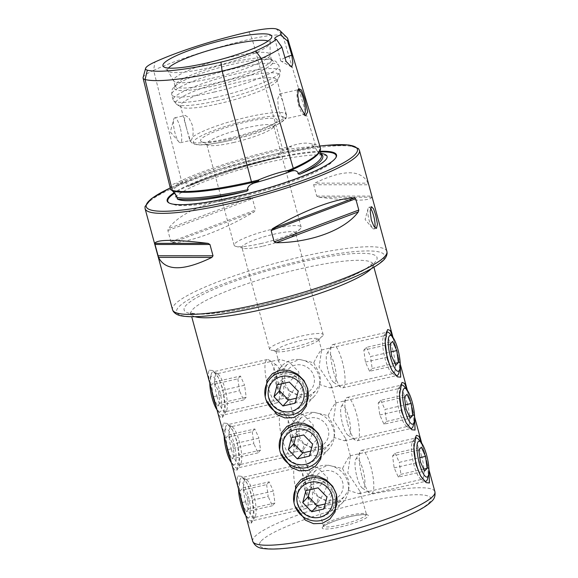 <?xml version="1.0" encoding="UTF-8"?>
<svg xmlns="http://www.w3.org/2000/svg" width="578" height="578" viewBox="0 0 578 578"><rect width="100%" height="100%" fill="white"/><g stroke="black" fill="none" stroke-linecap="round" stroke-linejoin="round"><path stroke-width="0.43" stroke-dasharray="2.89 2.17" d="M320.429 148.04A110.167 17.687 -15.2 0 0 315.321 144.594A45.554 7.312 -15.2 0 0 312.691 144.197C306.997 142.166 299.158 143.026 289.181 146.769A45.554 7.312 -15.2 0 0 282.599 148.178A110.167 17.687 -15.2 0 0 181.42 180.574A1.113 0.78 65.5 0 1 182.489 181.579L182.807 182.843L181.781 182.937A79.374 12.745 -15.2 0 0 173.4 191.961M170.004 188.211L171.406 184.938L177.236 182.619C176.239 183.515 176.673 183.804 178.537 183.472L181.781 182.937M289.181 146.769L291.435 146.87L283.025 150.75C280.662 151.667 279.037 153.242 278.155 155.475L278.943 156.522L276.096 158.112A110.347 17.716 -15.2 0 0 189.598 185.813A78.247 12.564 164.8 0 1 267.202 160.041A78.247 12.564 164.8 0 1 276.096 158.112M321.007 153.842A110.347 17.716 -15.2 0 0 320.024 153.307L317.893 152.252L314.996 147.246L312.156 145.591C310.617 144.905 310.798 144.435 312.691 144.197M189.006 186.102L189.598 185.813C188.681 186.542 188.045 186.513 187.698 185.74L187.734 184.433C186.253 182.973 184.613 182.438 182.807 182.843M223.7 423.082L226.916 423.371L232.529 430.133L237.161 441.498L239.205 458.419L236.633 470.687C234.169 471.496 231.373 464.972 228.231 451.122C225.088 439.374 221.085 425.791 223.7 423.082M231.525 449.879A19.435 4.79 -102.8 0 1 231.099 426.737A19.435 4.79 -102.8 0 1 232.428 427.091A19.435 4.79 -102.8 0 1 239.306 441.505A19.435 4.79 -102.8 0 1 240.773 463.751A19.435 4.79 -102.8 0 1 239.733 464.64A19.435 4.79 -102.8 0 1 231.525 449.879M293.357 412.837L293.125 414.65L298.436 422.431L301.232 417.547L313.832 412.302L328.116 415.669C331.18 409.412 333.585 405.279 335.341 403.271L335.999 402.996L333.434 420.062L345.637 438.485L345.406 440.299L344.466 440.79L334.048 437.474L329.72 443.998L323.499 448.636L316.202 450.255L304.36 444.236C302.684 448.998 302.373 450.876 303.421 449.865C305.112 447.025 314.562 435.415 313.11 424.693L303.558 415.011L294.296 412.345L293.357 412.837M304.36 444.236C300.668 442.033 298.255 438.933 297.128 434.938C296.073 430.913 296.514 426.745 298.436 422.431M414.607 417.8L407.187 390.114M407.237 403.256A19.435 4.79 77.2 0 0 399.03 388.495A19.435 4.79 77.2 0 0 397.989 389.384A19.435 4.79 77.2 0 0 399.456 411.63A19.435 4.79 77.2 0 0 406.334 426.044A19.435 4.79 77.2 0 0 407.663 426.398A19.435 4.79 77.2 0 0 407.237 403.256M328.116 415.669L333.86 426.571C334.922 430.581 334.987 434.215 334.048 437.474M238.071 475.976L241.286 476.265L246.907 483.027L251.531 494.4L253.576 511.32L251.004 523.581C248.54 524.39 245.744 517.866 242.601 504.016C239.458 492.268 235.456 478.685 238.071 475.976M245.896 502.773A19.435 4.79 -102.8 0 1 245.469 479.632A19.435 4.79 -102.8 0 1 246.799 479.986A19.435 4.79 -102.8 0 1 253.677 494.4A19.435 4.79 -102.8 0 1 255.151 516.645A19.435 4.79 -102.8 0 1 254.103 517.534A19.435 4.79 -102.8 0 1 245.896 502.773M307.734 465.731L307.496 467.544L312.806 475.326L315.602 470.441L328.203 465.196L342.494 468.563C345.55 462.306 347.956 458.173 349.712 456.165L350.369 455.898L347.804 472.963L360.007 491.379L359.776 493.193L358.837 493.684L348.418 490.368L344.091 496.892L337.87 501.531L330.573 503.149L318.731 497.131C317.055 501.892 316.744 503.77 317.792 502.759C319.482 499.919 328.933 488.309 327.48 477.587L317.929 467.905L308.666 465.239L307.734 465.731M318.731 497.131C315.039 494.927 312.626 491.827 311.499 487.832C310.451 483.808 310.885 479.639 312.806 475.326M428.977 470.694L421.557 443.015M421.608 456.15A19.435 4.79 77.2 0 0 413.4 441.39A19.435 4.79 77.2 0 0 412.36 442.278A19.435 4.79 77.2 0 0 413.834 464.524A19.435 4.79 77.2 0 0 420.705 478.938A19.435 4.79 77.2 0 0 422.034 479.292A19.435 4.79 77.2 0 0 421.608 456.15M342.494 468.563L348.231 479.465C349.293 483.475 349.358 487.11 348.418 490.368M209.33 370.187L212.545 370.476L218.159 377.239L222.79 388.604L224.835 405.525L222.263 417.793C219.799 418.595 217.003 412.071 213.86 398.22C210.717 386.48 206.714 372.889 209.33 370.187M217.155 396.985A19.435 4.79 -102.8 0 1 216.728 373.843A19.435 4.79 -102.8 0 1 218.058 374.197A19.435 4.79 -102.8 0 1 224.936 388.604A19.435 4.79 -102.8 0 1 226.403 410.857A19.435 4.79 -102.8 0 1 225.362 411.746A19.435 4.79 -102.8 0 1 217.155 396.985M278.986 359.942L278.755 361.749L284.058 369.53L286.861 364.653L299.462 359.408L313.746 362.774C316.809 356.518 319.215 352.385 320.971 350.376L321.628 350.102L319.063 367.167L331.266 385.591L331.028 387.405L330.096 387.896L319.67 384.58L315.35 391.104L309.129 395.742L301.832 397.361L289.99 391.342C288.314 396.103 288.003 397.975 289.051 396.963C290.741 394.131 300.192 382.52 298.739 371.799L289.188 362.117L279.925 359.451L278.986 359.942M289.99 391.342C286.298 389.139 283.885 386.039 282.75 382.044C281.703 378.019 282.143 373.85 284.058 369.53M400.236 364.906L392.816 337.22M392.867 350.362A19.435 4.79 77.2 0 0 384.659 335.594A19.435 4.79 77.2 0 0 383.611 336.49A19.435 4.79 77.2 0 0 385.085 358.736A19.435 4.79 77.2 0 0 391.963 373.15A19.435 4.79 77.2 0 0 393.293 373.504A19.435 4.79 77.2 0 0 392.867 350.362M313.746 362.774L319.49 373.677C320.552 377.687 320.617 381.321 319.67 384.58M265.223 396.84L266.183 400.214M305.603 388.633A19.435 18.575 -137.1 0 0 291.565 374.551A19.435 18.575 -137.1 0 0 272.989 379.594A19.435 18.575 -137.1 0 0 268.864 396.999A19.435 18.575 -137.1 0 0 282.909 411.088A19.435 18.575 -137.1 0 0 301.478 406.045A19.435 18.575 -137.1 0 0 305.603 388.633M279.6 449.735L280.554 453.109M319.974 441.534A19.435 18.575 -137.1 0 0 305.935 427.445A19.435 18.575 -137.1 0 0 287.36 432.489A19.435 18.575 -137.1 0 0 283.234 449.901A19.435 18.575 -137.1 0 0 297.28 463.982A19.435 18.575 -137.1 0 0 315.848 458.939A19.435 18.575 -137.1 0 0 319.974 441.534M293.971 502.629L294.925 506.003M334.344 494.428A19.435 18.575 -137.1 0 0 320.306 480.34A19.435 18.575 -137.1 0 0 301.73 485.383A19.435 18.575 -137.1 0 0 297.612 502.795A19.435 18.575 -137.1 0 0 311.65 516.876A19.435 18.575 -137.1 0 0 330.219 511.833A19.435 18.575 -137.1 0 0 334.344 494.428M318.24 340.334A22.217 3.569 164.8 0 1 318.138 340.435A22.217 3.569 164.8 0 1 298.183 348.556A22.217 3.569 164.8 0 1 276.869 351.648A22.217 3.569 164.8 0 1 275.814 350.94A22.217 3.569 164.8 0 1 276.262 349.892A22.217 3.569 164.8 0 1 299.021 340.962A22.217 3.569 164.8 0 1 318.688 339.286A22.217 3.569 164.8 0 1 318.24 340.334M293.125 414.65L288.393 397.238L289.051 396.963M307.496 467.544L302.764 450.139L303.421 449.865M360.007 491.379L366.582 514.868C368.742 514.507 358.887 513.856 343.881 518.199C331.938 521.197 322.199 526.536 323.47 526.464L323.384 526.016A22.217 3.569 164.8 0 1 323.825 524.976A22.217 3.569 164.8 0 1 346.59 516.046A22.217 3.569 164.8 0 1 366.257 514.369A22.217 3.569 164.8 0 1 365.809 515.41A22.217 3.569 164.8 0 1 343.05 524.34A22.217 3.569 164.8 0 1 323.384 526.016L317.134 503.033L317.792 502.759M322.625 335.955A27.766 4.458 164.8 0 1 322.495 336.093A27.766 4.458 164.8 0 1 290.835 347.92A27.766 4.458 164.8 0 1 270.909 350.109A27.766 4.458 164.8 0 1 269.594 349.213A27.766 4.458 164.8 0 1 270.15 347.913A27.766 4.458 164.8 0 1 301.94 335.948A27.766 4.458 164.8 0 1 323.181 334.655A27.766 4.458 164.8 0 1 322.625 335.955M374.826 227.486A11.105 2.738 -102.8 0 1 373.879 228.953A11.105 2.738 -102.8 0 1 372.521 228.194A11.105 2.738 -102.8 0 1 369.19 220.521A11.105 2.738 -102.8 0 1 368.049 208.571A11.105 2.738 -102.8 0 1 368.952 207.3A11.105 2.738 -102.8 0 1 370.534 208.34M180.141 127.521A12.774 3.143 77.2 0 0 174.744 117.825A12.774 3.143 77.2 0 0 173.718 119.285A12.774 3.143 77.2 0 0 175.026 133.027A12.774 3.143 77.2 0 0 178.855 141.856A12.774 3.143 77.2 0 0 180.415 142.73A12.774 3.143 77.2 0 0 180.141 127.521M187.091 130.281L184.396 119.241L185.285 115.419L188.796 117.717L192.199 124.776C193.283 129.486 193.413 133.569 192.59 137.022L191.369 140.237L190.068 139.739L187.091 130.281M298.147 89.735A12.774 3.143 77.2 0 0 297.605 90.269A12.774 3.143 77.2 0 0 298.573 104.893A12.774 3.143 77.2 0 0 303.089 114.365A12.774 3.143 77.2 0 0 303.963 114.596L284.925 118.931L286.298 115.679L282.83 101.403L279.658 93.925L277.715 99.019L278.415 109.48C279.853 114.054 281.638 117.023 283.776 118.396L284.925 118.931M320.241 151.277A87.74 14.089 -15.2 0 0 269.391 159.051A87.74 14.089 -15.2 0 0 174.144 192.655M263.171 246.098A27.766 4.458 -15.2 0 0 294.838 234.271A27.766 4.458 -15.2 0 0 295.517 232.84A27.766 4.458 -15.2 0 0 274.275 234.133A27.766 4.458 -15.2 0 0 241.929 247.398A27.766 4.458 -15.2 0 0 243.244 248.287A27.766 4.458 -15.2 0 0 263.171 246.098M260.7 243.62A34.709 5.57 -15.2 0 0 300.285 228.837A34.709 5.57 -15.2 0 0 301.138 227.046A34.709 5.57 -15.2 0 0 274.586 228.664A34.709 5.57 -15.2 0 0 234.148 245.245A34.709 5.57 -15.2 0 0 235.795 246.358A34.709 5.57 -15.2 0 0 260.7 243.62M233.252 142.593A34.709 5.57 -15.2 0 0 273.481 127.008A34.709 5.57 -15.2 0 0 273.69 126.011A34.709 5.57 -15.2 0 0 247.138 127.637A34.709 5.57 -15.2 0 0 206.7 144.211A34.709 5.57 -15.2 0 0 207.386 144.97A34.709 5.57 -15.2 0 0 233.252 142.593M230.954 138.908A39.709 6.372 -15.2 0 0 276.978 121.084A39.709 6.372 -15.2 0 0 246.842 121.799A39.709 6.372 -15.2 0 0 201.368 141.624A39.709 6.372 -15.2 0 0 230.954 138.908M218.737 103.708A49.983 8.027 -15.2 0 0 276.667 81.274A49.983 8.027 -15.2 0 0 276.97 79.836A49.983 8.027 -15.2 0 0 238.736 82.17A49.983 8.027 -15.2 0 0 180.502 106.041A49.983 8.027 -15.2 0 0 181.492 107.132A49.983 8.027 -15.2 0 0 218.737 103.708M213.593 85.999A51.261 8.229 -15.2 0 0 272.895 60.827A51.261 8.229 -15.2 0 0 258.395 59.722A51.261 8.229 -15.2 0 0 234.104 63.912A51.261 8.229 -15.2 0 0 186.347 79.294A51.261 8.229 -15.2 0 0 174.397 87.589A51.261 8.229 -15.2 0 0 213.593 85.999M213.275 83.608A49.983 8.027 -15.2 0 0 271.508 59.736A49.983 8.027 -15.2 0 0 271.096 59.064A49.983 8.027 -15.2 0 0 233.274 62.07A49.983 8.027 -15.2 0 0 175.062 85.161A49.983 8.027 -15.2 0 0 175.047 85.941A49.983 8.027 -15.2 0 0 213.275 83.608M211.837 78.319A49.983 8.027 -15.2 0 0 270.114 54.794A49.983 8.027 -15.2 0 0 270.071 54.448A49.983 8.027 -15.2 0 0 231.836 56.781A49.983 8.027 -15.2 0 0 173.61 80.653A49.983 8.027 -15.2 0 0 173.747 80.978A49.983 8.027 -15.2 0 0 211.837 78.319M168.465 68.059A53.104 8.526 -15.2 0 0 167.721 70.711A53.104 8.526 -15.2 0 0 168.01 71.08A53.104 8.526 -15.2 0 0 208.196 67.886A53.104 8.526 -15.2 0 0 270.049 43.35A53.104 8.526 -15.2 0 0 270.114 42.888A53.104 8.526 -15.2 0 0 268.134 40.98M320.024 153.307A78.247 12.564 164.8 0 1 320.877 153.408M250.361 197.806C215.218 198.03 181.644 210.659 168.35 228.657L167.873 230.514L170.944 241.814L172.172 242.702C190.285 242.478 223.867 229.849 254.176 211.859L255.534 209.995L252.463 198.695L250.361 197.806L168.35 228.657M368.135 183.154C361.019 169.34 343.238 169.34 314.786 183.139L313.644 184.765L316.715 196.065L318.601 197.185C351.879 201.158 369.667 201.158 371.95 197.206L368.135 183.154L314.786 183.139M286.876 37.411A107.262 17.224 -15.2 0 0 282.758 35.424A42.649 6.849 -15.2 0 0 252.124 38.777A107.262 17.224 -15.2 0 0 153.611 70.328L181.42 180.574A45.554 7.312 164.8 0 0 177.236 182.619M171.926 190.285L170.691 189.671M143.106 77.488A42.649 6.849 164.8 0 1 153.611 70.328L154.911 62.012M284.983 57.757A16.661 2.673 -15.2 0 0 280.771 60.863A16.661 2.673 -15.2 0 0 281.103 61.225A16.661 2.673 -15.2 0 0 286.052 61.398M209.792 383.286A18.38 4.53 -102.8 0 1 210.19 378.344A18.38 4.53 -102.8 0 1 219.474 390.027A18.38 4.53 -102.8 0 1 221.706 407.757A18.38 4.53 -102.8 0 1 217.516 410.525A18.38 4.53 -102.8 0 1 217.01 409.853M211.599 389.933A22.217 5.469 -102.8 0 1 211.107 374.602A22.217 5.469 -102.8 0 1 212.957 371.856A22.217 5.469 -102.8 0 1 222.335 388.727A22.217 5.469 -102.8 0 1 222.819 415.17A22.217 5.469 -102.8 0 1 219.972 413.494A22.217 5.469 -102.8 0 1 215.948 405.951M276.652 376.357A22.217 5.469 -102.8 0 1 278.336 401.782A22.217 5.469 -102.8 0 1 277.144 402.801A22.217 5.469 -102.8 0 1 267.766 385.931A22.217 5.469 -102.8 0 1 267.274 359.48A22.217 5.469 -102.8 0 1 268.799 359.884A22.217 5.469 -102.8 0 1 276.652 376.357M281.826 376.357A15.274 3.764 -102.8 0 1 282.982 393.835A15.274 3.764 -102.8 0 1 275.713 382.939A15.274 3.764 -102.8 0 1 276.421 365.036A15.274 3.764 -102.8 0 1 281.826 376.357M219.951 403.191L217.386 405.951L213.231 396.754L211.642 384.796L214.207 382.029L218.361 391.227L219.951 403.191L246.192 397.209L244.602 385.251L218.361 391.227M214.207 382.029L240.441 376.054L244.602 385.251M240.441 376.054L237.876 378.814L211.642 384.796M237.876 378.814L239.473 390.779L213.231 396.754M246.192 397.209L243.627 399.976L239.473 390.779M243.627 399.976L217.386 405.951M224.163 436.18A18.38 4.53 -102.8 0 1 224.56 431.239A18.38 4.53 -102.8 0 1 233.844 442.929A18.38 4.53 -102.8 0 1 236.077 460.652A18.38 4.53 -102.8 0 1 231.886 463.419A18.38 4.53 -102.8 0 1 231.381 462.747M225.969 442.827A22.217 5.469 -102.8 0 1 225.485 427.496A22.217 5.469 -102.8 0 1 227.327 424.751A22.217 5.469 -102.8 0 1 236.705 441.621A22.217 5.469 -102.8 0 1 237.19 468.064A22.217 5.469 -102.8 0 1 234.343 466.388A22.217 5.469 -102.8 0 1 230.326 458.853M291.023 429.252A22.217 5.469 -102.8 0 1 292.706 454.676A22.217 5.469 -102.8 0 1 291.514 455.695A22.217 5.469 -102.8 0 1 282.136 438.825A22.217 5.469 -102.8 0 1 281.652 412.381A22.217 5.469 -102.8 0 1 283.169 412.779A22.217 5.469 -102.8 0 1 291.023 429.252M296.196 429.252A15.274 3.764 -102.8 0 1 297.352 446.729A15.274 3.764 -102.8 0 1 290.084 435.834A15.274 3.764 -102.8 0 1 290.792 417.93A15.274 3.764 -102.8 0 1 296.196 429.252M234.328 456.085L231.756 458.845L227.602 449.648L226.012 437.69L228.577 434.923L232.732 444.121L234.328 456.085L260.562 450.11L258.973 438.146L232.732 444.121M228.577 434.923L254.819 428.948L258.973 438.146M254.819 428.948L252.246 431.715L226.012 437.69M252.246 431.715L253.843 443.673L227.602 449.648M260.562 450.11L257.998 452.87L253.843 443.673M257.998 452.87L231.756 458.845M238.533 489.075A18.38 4.53 -102.8 0 1 238.931 484.133A18.38 4.53 -102.8 0 1 248.215 495.823A18.38 4.53 -102.8 0 1 250.447 513.546A18.38 4.53 -102.8 0 1 246.257 516.313A18.38 4.53 -102.8 0 1 245.751 515.641M240.34 495.722A22.217 5.469 -102.8 0 1 239.856 480.39A22.217 5.469 -102.8 0 1 241.698 477.645A22.217 5.469 -102.8 0 1 251.076 494.515A22.217 5.469 -102.8 0 1 251.567 520.966A22.217 5.469 -102.8 0 1 248.713 519.29A22.217 5.469 -102.8 0 1 244.696 511.747M305.401 482.146A22.217 5.469 -102.8 0 1 307.077 507.571A22.217 5.469 -102.8 0 1 305.885 508.589A22.217 5.469 -102.8 0 1 296.507 491.719A22.217 5.469 -102.8 0 1 296.023 465.276A22.217 5.469 -102.8 0 1 297.54 465.673A22.217 5.469 -102.8 0 1 305.401 482.146M310.567 482.146A15.274 3.764 -102.8 0 1 311.723 499.63A15.274 3.764 -102.8 0 1 304.462 488.728A15.274 3.764 -102.8 0 1 305.162 470.824A15.274 3.764 -102.8 0 1 310.567 482.146M248.699 508.98L246.127 511.74L241.972 502.542L240.383 490.585L242.948 487.818L247.102 497.015L248.699 508.98L274.933 503.005L273.343 491.04L247.102 497.015M242.948 487.818L269.189 481.842L273.343 491.04M269.189 481.842L266.624 484.61L240.383 490.585M266.624 484.61L268.214 496.567L241.972 502.542M274.933 503.005L272.368 505.764L268.214 496.567M272.368 505.764L246.127 511.74M305.82 491.719A22.217 21.234 -137.1 0 0 321.867 507.824A22.217 21.234 -137.1 0 0 343.086 502.058A22.217 21.234 -137.1 0 0 347.797 482.16A22.217 21.234 -137.1 0 0 331.758 466.063A22.217 21.234 -137.1 0 0 310.531 471.829A22.217 21.234 -137.1 0 0 305.82 491.719M313.767 488.735A15.274 14.595 -137.1 0 0 332.148 499.992A15.274 14.595 -137.1 0 0 342.631 482.16A15.274 14.595 -137.1 0 0 324.244 470.897A15.274 14.595 -137.1 0 0 313.767 488.735M305.928 490.606L311.484 484.624L310.148 489.645M311.484 484.624L323.608 481.864L318.052 487.846M323.608 481.864L332.538 491.062L326.982 497.044M325.139 503.98L329.352 503.019L332.538 491.062M329.352 503.019L323.803 509.008M420.914 476.416A22.217 5.469 77.2 0 0 423.992 480.658M427.655 478.533A22.217 5.469 77.2 0 0 425.321 454.835A22.217 5.469 77.2 0 0 418.797 439.641M362.11 476.778A22.217 5.469 77.2 0 0 369.963 493.251A22.217 5.469 77.2 0 0 371.488 493.648A22.217 5.469 77.2 0 0 370.997 467.205A22.217 5.469 77.2 0 0 361.618 450.334A22.217 5.469 77.2 0 0 360.426 451.353A22.217 5.469 77.2 0 0 362.11 476.778M356.937 476.778A15.274 3.764 77.2 0 0 362.341 488.099A15.274 3.764 77.2 0 0 363.049 470.196A15.274 3.764 77.2 0 0 355.781 459.3A15.274 3.764 77.2 0 0 356.937 476.778M415.062 438.529A22.217 5.469 77.2 0 0 413.985 451.859M418.812 449.944L392.57 455.926L394.16 467.884L398.321 477.081L424.555 471.106M394.16 467.884L420.401 461.909M392.57 455.926L395.135 453.159L421.376 447.184M395.135 453.159L399.29 462.357L419.838 457.675M398.321 477.081L400.886 474.314L399.29 462.357M400.886 474.314L423.667 469.126M291.449 438.825A22.217 21.234 -137.1 0 0 307.489 454.929A22.217 21.234 -137.1 0 0 328.716 449.164A22.217 21.234 -137.1 0 0 333.427 429.266A22.217 21.234 -137.1 0 0 317.38 413.169A22.217 21.234 -137.1 0 0 296.16 418.934A22.217 21.234 -137.1 0 0 291.449 438.825M299.397 435.841A15.274 14.595 -137.1 0 0 317.777 447.097A15.274 14.595 -137.1 0 0 328.261 429.266A15.274 14.595 -137.1 0 0 309.873 418.002A15.274 14.595 -137.1 0 0 299.397 435.841M291.558 437.712L297.114 431.73L295.777 436.751M297.114 431.73L309.237 428.97L303.681 434.952M309.237 428.97L318.167 438.167L312.611 444.15M310.769 451.086L314.981 450.125L318.167 438.167M314.981 450.125L309.425 456.107M406.544 423.522A22.217 5.469 77.2 0 0 409.621 427.763M413.277 425.639A22.217 5.469 77.2 0 0 410.944 401.941A22.217 5.469 77.2 0 0 404.419 386.74M347.739 423.884A22.217 5.469 77.2 0 0 355.593 440.357A22.217 5.469 77.2 0 0 357.11 440.754A22.217 5.469 77.2 0 0 356.626 414.31A22.217 5.469 77.2 0 0 347.248 397.44A22.217 5.469 77.2 0 0 346.056 398.459A22.217 5.469 77.2 0 0 347.739 423.884M342.566 423.884A15.274 3.764 77.2 0 0 347.97 435.205A15.274 3.764 77.2 0 0 348.679 417.302A15.274 3.764 77.2 0 0 341.41 406.399A15.274 3.764 77.2 0 0 342.566 423.884M400.691 385.634A22.217 5.469 77.2 0 0 399.615 398.965M404.441 397.05L378.2 403.025L379.789 414.99L383.944 424.187L410.185 418.212M379.789 414.99L406.031 409.014M378.2 403.025L380.765 400.265L407.006 394.29M380.765 400.265L384.919 409.462L405.467 404.781M383.944 424.187L386.516 421.42L384.919 409.462M386.516 421.42L409.296 416.232M277.072 385.931A22.217 21.234 -137.1 0 0 293.118 402.035A22.217 21.234 -137.1 0 0 314.345 396.262A22.217 21.234 -137.1 0 0 319.056 376.372A22.217 21.234 -137.1 0 0 303.009 360.267A22.217 21.234 -137.1 0 0 281.789 366.04A22.217 21.234 -137.1 0 0 277.072 385.931M285.026 382.939A15.274 14.595 -137.1 0 0 303.407 394.203A15.274 14.595 -137.1 0 0 313.89 376.372A15.274 14.595 -137.1 0 0 295.502 365.108A15.274 14.595 -137.1 0 0 285.026 382.939M277.187 384.818L282.743 378.836L281.407 383.857M282.743 378.836L294.867 376.076L289.311 382.058M294.867 376.076L303.797 385.273L298.241 391.255M296.391 398.191L300.611 397.231L303.797 385.273M300.611 397.231L295.055 403.213M392.166 370.628A22.217 5.469 77.2 0 0 395.251 374.869M398.907 372.745A22.217 5.469 77.2 0 0 396.573 349.04A22.217 5.469 77.2 0 0 390.049 333.846M333.361 370.989A22.217 5.469 77.2 0 0 341.222 387.455A22.217 5.469 77.2 0 0 342.74 387.86A22.217 5.469 77.2 0 0 342.255 361.416A22.217 5.469 77.2 0 0 332.877 344.546A22.217 5.469 77.2 0 0 331.685 345.565A22.217 5.469 77.2 0 0 333.361 370.989M328.196 370.989A15.274 3.764 77.2 0 0 333.6 382.311A15.274 3.764 77.2 0 0 334.308 364.407A15.274 3.764 77.2 0 0 327.04 353.505A15.274 3.764 77.2 0 0 328.196 370.989M386.321 332.74A22.217 5.469 77.2 0 0 385.244 346.07M390.063 344.156L363.829 350.131L365.419 362.095L369.573 371.293L395.814 365.318M365.419 362.095L391.66 356.12M363.829 350.131L366.394 347.371L392.635 341.396M366.394 347.371L370.549 356.568L391.096 351.886M369.573 371.293L372.138 368.526L370.549 356.568M372.138 368.526L394.919 363.338M172.302 190.393A1.113 1.055 -75.2 0 1 173.284 190.632M276.19 28.907L282.758 35.424L315.321 144.594A1.113 1.055 104.8 0 0 314.613 145.967L314.996 147.246M249.002 31.877L252.124 38.777L282.671 149.492A109.083 17.513 -15.2 0 0 182.489 181.579A44.47 7.138 164.8 0 0 178.631 183.45M314.425 146.798A79.374 12.745 -15.2 0 0 284.333 150.092M194.902 316.693A94.409 15.158 164.8 0 1 190.913 313.789A94.409 15.158 164.8 0 1 192.799 309.36A94.409 15.158 164.8 0 1 300.9 268.698A94.409 15.158 164.8 0 1 373.121 264.283A94.409 15.158 164.8 0 1 371.228 268.719A94.409 15.158 164.8 0 1 371.148 268.806M260.577 305.292A99.958 16.054 -15.2 0 0 375.043 262.239A99.958 16.054 -15.2 0 0 300.574 262.21A99.958 16.054 -15.2 0 0 186.116 305.263A99.958 16.054 -15.2 0 0 260.577 305.292M259.023 306.969A107.732 17.297 164.8 0 1 178.768 306.94A107.732 17.297 164.8 0 1 302.135 260.534A107.732 17.297 164.8 0 1 382.39 260.562A107.732 17.297 164.8 0 1 259.023 306.969M386.899 251.459A111.07 17.831 -15.2 0 0 301.94 256.639A111.07 17.831 -15.2 0 0 172.533 309.7M252.709 541.239A94.409 15.158 164.8 0 1 254.602 536.81A94.409 15.158 164.8 0 1 351.33 498.865A94.409 15.158 164.8 0 1 434.916 491.734M261.285 540.9A88.853 14.269 164.8 0 1 363.027 502.629A88.853 14.269 164.8 0 1 429.216 502.658A88.853 14.269 164.8 0 1 327.473 540.929A88.853 14.269 164.8 0 1 261.285 540.9M322.683 526.919A23.879 3.836 164.8 0 1 350.03 516.631A23.879 3.836 164.8 0 1 367.818 516.638A23.879 3.836 164.8 0 1 340.471 526.926A23.879 3.836 164.8 0 1 322.683 526.919M169.217 203.037A87.227 14.009 -15.2 0 0 169.513 203.218A87.227 14.009 -15.2 0 0 234.516 197.25A87.227 14.009 -15.2 0 0 335.623 158.083A87.227 14.009 -15.2 0 0 335.789 157.78M320.429 151.913A87.227 14.009 -15.2 0 0 269.42 159.651A87.227 14.009 -15.2 0 0 174.621 193.131M359.451 150.424A111.07 17.831 -15.2 0 0 274.485 155.612A111.07 17.831 -15.2 0 0 145.085 208.665M319.844 146.075A109.401 17.564 -15.2 0 0 273.726 154.384A109.401 17.564 -15.2 0 0 169.975 188.088M286.298 115.679A49.983 8.027 -15.2 0 0 286.413 114.603A49.983 8.027 -15.2 0 0 248.179 116.937A49.983 8.027 -15.2 0 0 192.59 137.022M190.068 139.739A49.983 8.027 -15.2 0 0 189.952 140.815A49.983 8.027 -15.2 0 0 228.187 138.482A49.983 8.027 -15.2 0 0 283.776 118.396M229.459 140.526A47.201 7.579 -15.2 0 0 283.509 120.195A47.201 7.579 -15.2 0 0 248.345 120.181A47.201 7.579 -15.2 0 0 194.295 140.512A47.201 7.579 -15.2 0 0 229.459 140.526M216.938 100.818A53.906 8.656 -15.2 0 0 279.42 76.614A53.906 8.656 -15.2 0 0 238.504 77.582A53.906 8.656 -15.2 0 0 176.76 104.502A53.906 8.656 -15.2 0 0 216.938 100.818M215.594 97.429A55.531 8.916 -15.2 0 0 280.294 70.899A55.531 8.916 -15.2 0 0 237.818 73.493A55.531 8.916 -15.2 0 0 173.111 100.023A55.531 8.916 -15.2 0 0 215.594 97.429M214.142 92.068A55.531 8.916 -15.2 0 0 278.842 65.545A55.531 8.916 -15.2 0 0 236.359 68.139A55.531 8.916 -15.2 0 0 171.659 94.662A55.531 8.916 -15.2 0 0 214.142 92.068M278.943 156.522A109.235 17.542 -15.2 0 0 187.698 185.74M288.725 148.192A44.47 7.138 -15.2 0 0 282.671 149.492L283.025 150.75M318.695 153.011L321.411 155.186A109.235 17.542 -15.2 0 0 317.893 152.252M319.461 151.783A109.083 17.513 -15.2 0 0 319.685 149.413A109.083 17.513 -15.2 0 0 314.62 145.996A44.47 7.138 -15.2 0 0 312.236 145.62M172.172 242.702L254.176 211.859M170.944 241.814L255.534 209.995M167.873 230.514L252.463 198.695M318.601 197.185L371.95 197.206M316.715 196.065L371.748 196.087M313.644 184.765L368.677 184.787M259.074 179.866L251.481 181.709C215.038 190.097 183.594 193.457 172.851 190.386L171.55 189.772M320.082 150.735L319.685 149.413L318.492 152.708C315.198 156.884 306.745 162.1 293.125 168.379L287.411 170.799M373.915 267.209L373.135 262.802L367.521 267.628C362.355 271.039 354.704 274.882 344.567 279.16C320.306 289.159 292.381 297.822 260.786 305.162C241.705 309.483 225.442 312.228 211.989 313.406C192.907 315.003 189.642 312.308 190.148 312.525L191.708 316.715M232.428 427.091L226.916 423.371M294.296 412.345L231.099 426.737M397.989 389.384L401.681 383.062M335.832 402.888L399.03 388.495M246.799 479.986L241.286 476.265M308.666 465.239L245.469 479.632M412.36 442.278L416.059 435.957M350.203 455.782L413.4 441.39M218.058 374.197L212.545 370.476M279.925 359.451L216.728 373.843M383.611 336.49L387.311 330.168M321.462 349.993L384.659 335.594M286.861 364.653L272.989 379.594M301.232 417.547L287.36 432.489M315.602 470.441L301.73 485.383M275.814 350.94L278.755 361.749M318.138 340.435L322.495 336.093M276.869 351.648L270.909 350.109M393.011 337.487L400.229 364.061M407.382 390.388L414.599 416.955M421.752 443.283L428.97 469.849M372.521 228.194L365.108 219.561L368.049 208.571M371.56 206.7L368.952 207.3M178.855 141.856L170.329 131.929L173.718 119.285M174.744 117.825L185.285 115.419M297.605 90.269L298.595 88.579M279.658 93.925L298.291 89.684M168.892 202.871L175.654 205.118C180.011 205.761 185.632 205.804 192.51 205.241C204.46 204.258 218.802 201.867 235.521 198.073C265.237 191.354 297.822 180.726 316.657 171.543C322.914 168.538 327.769 165.655 331.223 162.888L335.984 157.469M169.961 188.038L216.822 170.026L273.784 154.348L319.829 146.032M323.181 334.655L295.517 232.84M294.838 234.271L300.285 228.837M301.138 227.046L273.69 126.011M273.481 127.008L276.978 121.084M284.253 106.641L286.413 114.603C287.403 116.518 285.922 118.924 281.963 121.814C273.213 127.875 250.382 135.823 229.358 140.584C213.188 144.023 202.546 145.425 197.438 144.782L192.915 143.879L189.952 140.815L187.792 132.853M282.83 101.403L276.97 79.836M276.667 81.274L279.42 76.614L280.294 70.899L278.842 65.545L276.046 61.6C272.809 59.353 266.928 58.725 258.395 59.722M271.096 59.064L272.895 60.827M271.508 59.736L270.071 54.448M270.114 54.794L270.114 42.888M270.049 43.35L271.754 37.108M327.011 155.923C327.293 156.233 327.293 154.825 315.87 154.933C304.115 155.352 288.444 157.765 268.849 162.172C251.762 166.096 235.26 170.763 219.351 176.189C208.615 179.874 199.475 183.479 191.925 187.005C177.822 193.63 175.401 197.271 175.842 196.99M168.01 71.08L163.386 66.549M173.747 80.978L167.721 70.711M175.047 85.941L173.61 80.653M175.062 85.161L174.397 87.589M186.347 79.294C178.486 82.755 173.725 86.274 172.071 89.843L171.659 94.662L173.111 100.023L176.76 104.502L181.492 107.132M186.369 127.615L180.502 106.041M207.386 144.97L201.368 141.624M234.148 245.245L206.7 144.211M243.244 248.287L235.795 246.358M269.594 349.213L241.929 247.398M276.869 157.939C243.194 166.189 213.911 175.575 189.006 186.094M280.771 60.863L274.738 38.647M291.63 67.07L281.103 61.225M303.089 114.365L305.3 115.853M180.415 142.73L191.369 140.237M376.488 228.361L373.879 228.953M318.688 339.286L321.628 350.102M331.266 385.591L335.999 402.996M345.637 438.485L350.369 455.898M344.091 496.892L330.219 511.833M329.72 443.998L315.848 458.939M315.35 391.104L301.478 406.045M330.096 387.896L393.293 373.504M391.963 373.15L397.476 376.87M288.559 397.353L225.362 411.746M226.403 410.857L222.703 417.179M358.837 493.684L422.034 479.292M420.705 478.938L426.217 482.659M317.3 503.142L254.103 517.534M255.151 516.645L251.452 522.967M344.466 440.79L407.663 426.398M406.334 426.044L411.847 429.765M302.93 450.248L239.733 464.64M240.773 463.751L237.081 470.073M217.516 410.525L219.972 413.494M277.144 402.801L222.819 415.17M282.982 393.835L278.336 401.782M276.421 365.036L268.799 359.884M267.274 359.48L212.957 371.856M210.19 378.344L211.107 374.602M231.886 463.419L234.343 466.388M291.514 455.695L237.19 468.064M297.352 446.729L292.706 454.676M290.792 417.93L283.169 412.779M281.652 412.381L227.327 424.751M224.56 431.239L225.485 427.496M246.257 516.313L248.713 519.29M305.885 508.589L251.567 520.966M311.723 499.63L307.077 507.571M305.162 470.824L297.54 465.673M296.023 465.276L241.698 477.645M238.931 484.133L239.856 480.39M343.086 502.058L331.584 514.442M310.531 471.829L299.028 484.212M371.488 493.648L425.805 481.279M362.341 488.099L369.963 493.251M355.781 459.3L360.426 451.353M361.618 450.334L415.943 437.965M328.716 449.164L317.214 461.547M296.16 418.934L284.658 431.318M357.11 440.754L411.435 428.385M347.97 435.205L355.593 440.357M341.41 406.399L346.056 398.459M347.248 397.44L401.573 385.064M314.345 396.262L302.843 408.653M281.789 366.04L270.287 378.424M342.74 387.86L397.064 375.49M333.6 382.311L341.222 387.455M327.04 353.505L331.685 345.565M332.877 344.546L387.202 332.169"/><path stroke-width="0.87" d="M172.302 190.393A110.167 17.687 -15.2 0 0 251.444 181.73A45.554 7.312 -15.2 0 0 258.25 180.083C268.972 175.495 278.986 172.287 288.306 170.459A45.554 7.312 -15.2 0 0 293.277 168.335A110.167 17.687 -15.2 0 0 320.429 148.04L287.743 38.784A107.262 17.224 -15.2 0 0 286.876 37.411L280.12 30.807A102.458 16.451 -15.2 0 0 276.19 28.907A37.837 6.076 -15.2 0 0 249.002 31.877A102.458 16.451 -15.2 0 0 154.911 62.012A37.837 6.076 164.8 0 0 145.584 68.363L143.106 77.488A42.649 6.849 164.8 0 0 143.084 78.131L170.691 189.671A45.554 7.312 164.8 0 0 172.302 190.393L145.078 79.518A42.649 6.849 164.8 0 1 143.084 78.131M173.284 190.632A1.113 1.055 -75.2 0 1 173.595 191.159L173.906 192.431L171.926 190.285M173.906 192.431L176.731 196.289L177.367 198.991A110.347 17.716 -15.2 0 0 245.021 191.585C246.734 191.412 247.803 190.754 248.215 189.613L247.456 188.544C248.302 186.347 249.913 184.787 252.29 183.855L258.352 181.008L259.074 179.866L258.25 180.083M288.306 170.459L287.411 170.799L288.119 171.478L293.162 170.763C294.932 170.358 296.536 170.893 297.973 172.367L298.017 173.667C298.963 174.375 300.018 174.354 301.181 173.602A110.347 17.716 -15.2 0 0 321.007 153.842M407.187 390.114L404.6 383.38L402.129 382.448L401.681 383.062L399.557 394.731L401.602 411.63L406.24 423.017L411.847 429.765L415.062 430.054L414.607 417.8M421.557 443.015L418.971 436.274L416.5 435.342L416.059 435.957L413.927 447.625L415.972 464.531L420.611 475.911L426.217 482.659L429.432 482.948L428.977 470.694M392.816 337.22L390.222 330.486L387.759 329.554L387.311 330.168L385.186 341.836L387.231 358.736L391.87 370.122L397.476 376.87L400.691 377.159L400.236 364.906M266.183 400.214L276.754 414.426L284.817 417.901L293.516 417.583L301.16 413.284L306.362 406.117L307.749 388.633L303.941 380.497L297.569 374.096L289.303 370.332L280.366 370.065L272.484 373.54L267.101 379.956L265.223 396.84M280.554 453.109L291.124 467.327L299.194 470.795L307.886 470.478L315.53 466.179L320.732 459.011L322.119 441.534L318.319 433.399L311.939 426.99L303.674 423.233L294.737 422.959L286.861 426.434L281.479 432.85L279.6 449.735M294.925 506.003L305.495 520.222L313.565 523.697L322.257 523.372L329.901 519.073L335.103 511.906L336.49 494.428L332.69 486.293L326.31 479.892L318.045 476.127L309.114 475.853L301.232 479.328L295.849 485.751L293.971 502.629M370.534 208.34A11.105 2.738 -102.8 0 1 373.634 215.731A11.105 2.738 -102.8 0 1 374.826 227.486M375.736 215.254L373.569 208.94L371.56 206.707L370.187 211.057L371.293 220.045L373.894 226.258L376.488 228.361L377.448 224.105L375.736 215.254M304.794 98.968L301.413 89.966L298.595 88.579L297.706 95.081L299.296 104.893L305.3 115.853L307.684 112.002L304.794 98.968M303.963 114.596A12.774 3.143 77.2 0 0 303.681 99.387A12.774 3.143 77.2 0 0 298.291 89.684A12.774 3.143 77.2 0 0 298.147 89.735M174.144 192.655A87.74 14.089 -15.2 0 0 168.892 202.871A87.74 14.089 -15.2 0 0 234.285 196.867A87.74 14.089 -15.2 0 0 335.984 157.469A87.74 14.089 -15.2 0 0 320.241 151.277M268.134 40.98A53.104 8.526 -15.2 0 0 229.444 44.997A53.104 8.526 -15.2 0 0 168.465 68.059M206.064 63.161A56.398 9.053 -15.2 0 0 271.754 37.108A56.398 9.053 -15.2 0 0 228.628 38.856A56.398 9.053 -15.2 0 0 163.386 66.549A56.398 9.053 -15.2 0 0 206.064 63.161M320.877 153.408A78.247 12.564 164.8 0 1 326.606 155.547A78.247 12.564 164.8 0 1 301.181 173.602M245.021 191.585A78.247 12.564 164.8 0 1 235.896 193.76A78.247 12.564 164.8 0 1 177.367 198.991M154.716 243.345C156.999 239.386 174.787 239.393 208.066 243.367L209.951 244.487L213.022 255.787L211.88 257.412C183.428 271.212 165.648 271.205 158.531 257.398L154.716 243.345L208.066 243.367M272.491 228.693C302.8 210.703 336.382 198.073 354.495 197.849L355.723 198.738L358.794 210.038L358.317 211.895C345.023 229.892 311.448 242.522 276.306 242.738L274.203 241.85L271.133 230.55L272.491 228.693L354.495 197.849M280.12 30.807A102.458 16.451 -15.2 0 1 280.474 34.882A16.661 2.673 -15.2 0 0 274.738 38.647A16.661 2.673 -15.2 0 0 276.363 39.311A102.458 16.451 -15.2 0 1 255.693 50.98L261.299 58.537A107.262 17.224 -15.2 0 0 281.883 47.15L276.363 39.311M255.693 50.98A37.837 6.076 -15.2 0 1 220.941 62.113A102.458 16.451 -15.2 0 1 147.339 70.169A37.837 6.076 164.8 0 1 145.584 68.363M280.474 34.882L287.555 41.031L291.811 55.192L292.88 63.161L291.637 67.07L286.052 61.398L281.883 47.15M287.555 41.031A107.262 17.224 -15.2 0 0 287.743 38.784M147.339 70.169L145.078 79.518A107.262 17.224 -15.2 0 0 222.133 71.08A42.649 6.849 -15.2 0 0 261.299 58.537L293.277 168.335M291.811 55.192A16.661 2.673 -15.2 0 0 284.983 57.757M217.01 409.853A18.38 4.53 -102.8 0 1 212.119 397.953A18.38 4.53 -102.8 0 1 209.792 383.286M215.948 405.951A22.217 5.469 -102.8 0 1 213.441 398.3A22.217 5.469 -102.8 0 1 211.599 389.933M231.381 462.747A18.38 4.53 -102.8 0 1 226.489 450.847A18.38 4.53 -102.8 0 1 224.163 436.18M230.326 458.853A22.217 5.469 -102.8 0 1 227.819 451.194A22.217 5.469 -102.8 0 1 225.969 442.827M245.751 515.641A18.38 4.53 -102.8 0 1 240.86 503.741A18.38 4.53 -102.8 0 1 238.533 489.075M244.696 511.747A22.217 5.469 -102.8 0 1 242.189 504.088A22.217 5.469 -102.8 0 1 240.34 495.722M297.497 503.763A18.38 17.564 -137.1 0 0 319.62 517.31A18.38 17.564 -137.1 0 0 332.234 495.852A18.38 17.564 -137.1 0 0 310.111 482.298A18.38 17.564 -137.1 0 0 297.497 503.763M294.318 504.11A22.217 21.234 -137.1 0 0 310.364 520.207A22.217 21.234 -137.1 0 0 331.584 514.442A22.217 21.234 -137.1 0 0 336.302 494.551A22.217 21.234 -137.1 0 0 320.255 478.447A22.217 21.234 -137.1 0 0 299.028 484.212A22.217 21.234 -137.1 0 0 294.318 504.11M311.679 511.768L323.803 509.008L326.982 497.044L318.052 487.846L305.928 490.606L302.749 502.564L311.679 511.768L317.235 505.779L308.298 496.581L302.749 502.564M310.148 489.645L308.298 496.581M317.235 505.779L325.139 503.98M419.288 463.108A18.38 4.53 77.2 0 0 428.573 474.791A18.38 4.53 77.2 0 0 426.643 455.182A18.38 4.53 77.2 0 0 421.246 442.611A18.38 4.53 77.2 0 0 417.056 445.378A18.38 4.53 77.2 0 0 419.288 463.108M413.985 451.859A22.217 5.469 77.2 0 0 416.427 464.409A22.217 5.469 77.2 0 0 420.914 476.416M423.992 480.658A22.217 5.469 77.2 0 0 425.805 481.279A22.217 5.469 77.2 0 0 427.655 478.533L428.573 474.791M424.555 471.106L427.12 468.339L425.531 456.382L421.376 447.184L418.812 449.944L420.401 461.909L424.555 471.106M421.246 442.611L418.797 439.641A22.217 5.469 77.2 0 0 415.943 437.965A22.217 5.469 77.2 0 0 415.062 438.529M419.838 457.675L425.531 456.382M423.667 469.126L427.12 468.339M283.126 450.869A18.38 17.564 -137.1 0 0 305.249 464.416A18.38 17.564 -137.1 0 0 317.864 442.958A18.38 17.564 -137.1 0 0 295.741 429.403A18.38 17.564 -137.1 0 0 283.126 450.869M279.947 451.216A22.217 21.234 -137.1 0 0 295.994 467.313A22.217 21.234 -137.1 0 0 317.214 461.547A22.217 21.234 -137.1 0 0 321.932 441.65A22.217 21.234 -137.1 0 0 305.885 425.553A22.217 21.234 -137.1 0 0 284.658 431.318A22.217 21.234 -137.1 0 0 279.947 451.216M297.309 458.867L309.425 456.107L312.611 444.15L303.681 434.952L291.558 437.712L288.371 449.67L297.309 458.867L302.865 452.885L293.927 443.687L288.371 449.67M295.777 436.751L293.927 443.687M302.865 452.885L310.769 451.086M404.918 410.207A18.38 4.53 77.2 0 0 414.202 421.897A18.38 4.53 77.2 0 0 412.273 402.288A18.38 4.53 77.2 0 0 406.876 389.716A18.38 4.53 77.2 0 0 402.685 392.484A18.38 4.53 77.2 0 0 404.918 410.207M399.615 398.965A22.217 5.469 77.2 0 0 402.057 411.514A22.217 5.469 77.2 0 0 406.544 423.522M409.621 427.763A22.217 5.469 77.2 0 0 411.435 428.385A22.217 5.469 77.2 0 0 413.277 425.639L414.202 421.897M410.185 418.212L412.75 415.445L411.16 403.487L407.006 394.29L404.441 397.05L406.031 409.014L410.185 418.212M406.876 389.716L404.419 386.74A22.217 5.469 77.2 0 0 401.573 385.064A22.217 5.469 77.2 0 0 400.691 385.634M405.467 404.781L411.16 403.487M409.296 416.232L412.75 415.445M268.756 397.967A18.38 17.564 -137.1 0 0 290.879 411.522A18.38 17.564 -137.1 0 0 303.493 390.063A18.38 17.564 -137.1 0 0 281.363 376.509A18.38 17.564 -137.1 0 0 268.756 397.967M265.577 398.321A22.217 21.234 -137.1 0 0 281.623 414.419A22.217 21.234 -137.1 0 0 302.843 408.653A22.217 21.234 -137.1 0 0 307.554 388.756A22.217 21.234 -137.1 0 0 291.514 372.658A22.217 21.234 -137.1 0 0 270.287 378.424A22.217 21.234 -137.1 0 0 265.577 398.321M282.938 405.973L295.055 403.213L298.241 391.255L289.311 382.058L277.187 384.818L274.001 396.775L282.938 405.973L288.494 399.99L279.557 390.793L274.001 396.775M281.407 383.857L279.557 390.793M288.494 399.99L296.391 398.191M390.547 357.312A18.38 4.53 77.2 0 0 399.832 369.002A18.38 4.53 77.2 0 0 397.902 349.394A18.38 4.53 77.2 0 0 392.505 336.822A18.38 4.53 77.2 0 0 388.315 339.589A18.38 4.53 77.2 0 0 390.547 357.312M385.244 346.07A22.217 5.469 77.2 0 0 387.686 358.62A22.217 5.469 77.2 0 0 392.166 370.628M395.251 374.869A22.217 5.469 77.2 0 0 397.064 375.49A22.217 5.469 77.2 0 0 398.907 372.745L399.832 369.002M395.814 365.318L398.379 362.55L396.79 350.593L392.635 341.396L390.063 344.156L391.66 356.12L395.814 365.318M392.505 336.822L390.049 333.846A22.217 5.469 77.2 0 0 387.202 332.169A22.217 5.469 77.2 0 0 386.321 332.74M391.096 351.886L396.79 350.593M394.919 363.338L398.379 362.55M251.517 181.716L252.29 183.855M292.988 168.458A1.113 0.78 -114.5 0 0 292.793 169.499A109.083 17.513 -15.2 0 0 319.461 151.783M258.193 181.08A44.47 7.138 -15.2 0 1 251.957 182.583A109.083 17.513 -15.2 0 1 173.595 191.159A44.47 7.138 164.8 0 1 172.085 190.502M253.612 183.175A79.374 12.745 -15.2 0 0 292.085 170.857M371.148 268.806A94.409 15.158 164.8 0 1 263.127 309.382A94.409 15.158 164.8 0 1 194.902 316.693M386.899 251.459L387.115 253.207C386.747 256.466 384.934 259.341 381.661 261.834C377.824 265.049 372.145 268.51 364.646 272.216C340.912 284.094 297.937 298.226 258.901 307.041C236.836 312.041 218.101 315.126 202.705 316.311C194.208 316.939 187.445 316.845 182.431 316.022C178.291 315.53 175.235 313.97 173.248 311.34L172.533 309.7A111.07 17.831 -15.2 0 0 257.499 304.512A111.07 17.831 -15.2 0 0 386.899 251.459L359.451 150.424L358.439 148.56L349.004 144.991L325.884 145.374L319.829 146.032M434.916 491.734A94.409 15.158 164.8 0 1 433.023 496.17A94.409 15.158 164.8 0 1 336.295 534.115A94.409 15.158 164.8 0 1 252.709 541.239C254.652 545.711 258.214 548.139 263.387 548.536C275.858 550.133 295.842 547.93 323.348 541.926C356.265 534.773 393.466 522.772 414.267 512.52C420.791 509.355 425.841 506.321 429.403 503.424L431.845 501.148C434.418 498.865 435.444 495.729 434.916 491.734L428.97 469.849M335.789 157.78A87.227 14.009 -15.2 0 0 320.429 151.913M172.533 309.7L145.085 208.665A111.07 17.831 -15.2 0 0 230.044 203.478A111.07 17.831 -15.2 0 0 359.451 150.424M169.975 188.088A109.401 17.564 -15.2 0 0 229.95 201.534A109.401 17.564 -15.2 0 0 346.814 160.843A109.401 17.564 -15.2 0 0 319.844 146.075M174.621 193.131A87.227 14.009 -15.2 0 0 169.217 203.037M298.017 173.667A109.235 17.542 -15.2 0 0 321.411 155.186L320.082 150.735M288.249 171.449A44.47 7.138 -15.2 0 0 292.793 169.499L293.162 170.763M176.846 197.423A109.235 17.542 -15.2 0 0 248.215 189.613M220.941 62.113L222.133 71.08L251.444 181.73M209.951 244.487L154.918 244.465M213.022 255.787L157.989 255.765M211.88 257.412L158.531 257.398M355.723 198.738L271.133 230.55M358.794 210.038L274.203 241.85M358.317 211.895L276.306 242.738M175.279 193.854L175.929 195.097L175.842 196.99M373.915 267.209L393.011 337.487M400.229 364.061L407.382 390.388M414.599 416.955L421.752 443.283M145.085 208.665L145.013 206.548L151.342 198.695L169.961 188.038M326.606 155.547L327.011 155.923M191.708 316.715L252.709 541.239"/></g></svg>
